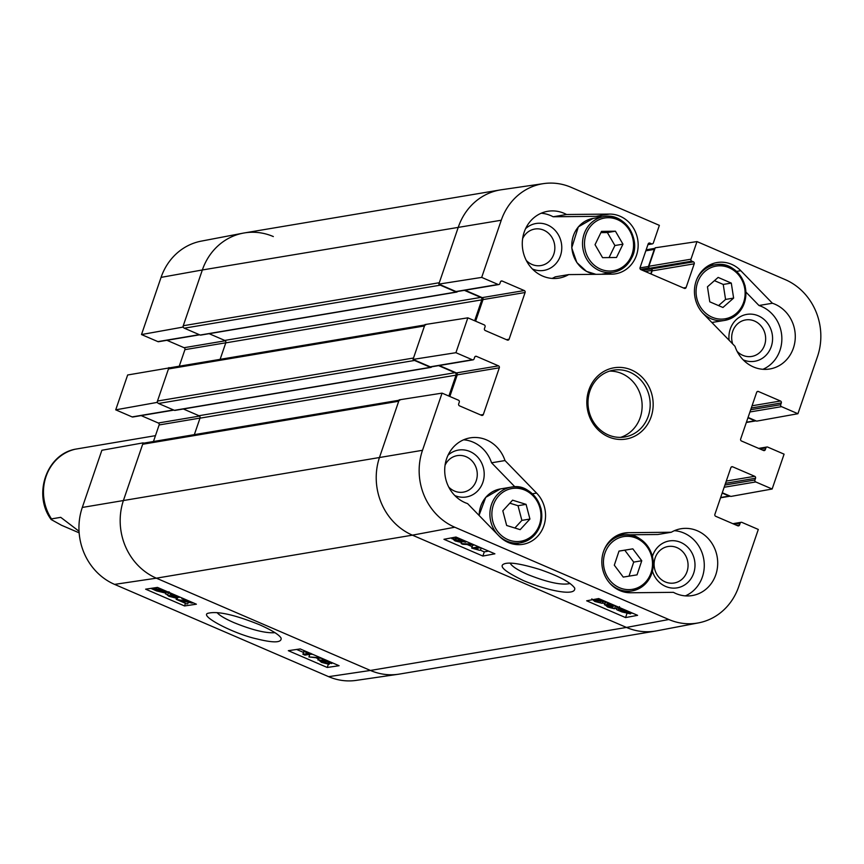 <?xml version="1.0" encoding="UTF-8"?>
<svg xmlns="http://www.w3.org/2000/svg" width="864" height="864" viewBox="0 0 864 864"><rect width="100%" height="100%" fill="white"/><g stroke="black" fill="none" stroke-linecap="round" stroke-linejoin="round"><path stroke-width="1.3" d="M522.634 238.637A18.511 16.945 -99.5 0 1 543.726 230.159A18.511 16.945 -99.5 0 1 552.344 257.407A18.511 16.945 -99.5 0 1 526.306 260.474M676.955 547.625A18.511 16.945 -99.5 0 1 681.966 579.28A18.511 16.945 -99.5 0 1 654.35 567.378A18.511 16.945 -99.5 0 1 676.955 547.625M445.057 465.221A18.511 16.945 -99.5 0 1 466.15 456.743A18.511 16.945 -99.5 0 1 474.768 483.991A18.511 16.945 -99.5 0 1 448.729 487.048M732.672 343.915A18.511 16.945 -99.5 0 1 736.7 324.702A18.511 16.945 -99.5 0 1 754.531 321.041A18.511 16.945 -99.5 0 1 763.15 348.289A18.511 16.945 -99.5 0 1 737.1 351.346M608.267 274.201A30.11 27.572 80.5 0 0 611.226 272.635M601.873 216.95A30.11 27.572 80.5 0 0 596.041 216.335L553.144 216.767A33.88 31.018 80.5 0 0 541.188 213.224M552.139 278.413A33.88 31.018 80.5 0 0 555.239 276.858L568.663 274.601A33.88 31.018 -99.5 0 1 558.997 278.1A33.88 31.018 -99.5 0 1 522.785 249.836A33.88 31.018 -99.5 0 1 547.765 211.291A33.88 31.018 -99.5 0 1 566.568 214.51L609.466 214.078A30.11 27.572 -99.5 0 1 637.999 241.693A30.11 27.572 -99.5 0 1 615.503 273.823A30.11 27.572 -99.5 0 1 611.572 274.169L568.663 274.601M532.375 268.952A23.782 21.773 80.5 0 0 560.434 255.809A23.782 21.773 80.5 0 0 547.484 224.932A23.782 21.773 80.5 0 0 525.604 228.636M762.944 369.295A33.88 31.018 80.5 0 0 781.79 336.517A33.88 31.018 80.5 0 0 758.97 305.5L746.01 292.151M713.437 265.043A30.11 27.572 80.5 0 0 710.532 264.568M743.18 359.834A23.782 21.773 80.5 0 0 771.239 346.68A23.782 21.773 80.5 0 0 758.29 315.814A23.782 21.773 80.5 0 0 729.108 340.254M685.368 595.879A33.88 31.018 80.5 0 0 703.771 559.267A33.88 31.018 80.5 0 0 674.417 530.69M671.317 532.246A33.88 31.018 -99.5 0 1 680.994 528.746A33.88 31.018 -99.5 0 1 717.196 557.01A33.88 31.018 -99.5 0 1 692.215 595.566A33.88 31.018 -99.5 0 1 673.423 592.337L630.515 592.769A30.11 27.572 -99.5 0 1 601.992 565.153A30.11 27.572 -99.5 0 1 624.478 533.023A30.11 27.572 -99.5 0 1 628.42 532.678L671.317 532.246L657.893 534.503L618.3 534.902M652.482 571.309A23.782 21.773 80.5 0 0 688.392 581.893A23.782 21.773 80.5 0 0 680.713 542.387A23.782 21.773 80.5 0 0 652.471 556.265M514.879 486.81L491.573 462.802A33.88 31.018 80.5 0 0 463.612 439.808M516.024 544.536A30.11 27.572 80.5 0 0 518.616 543.132M454.799 495.536A23.782 21.773 80.5 0 0 482.857 482.382A23.782 21.773 80.5 0 0 469.919 451.516A23.782 21.773 80.5 0 0 448.027 455.209M607.964 602.489L593.557 599.951M593.849 599.789L595.598 601.355L602.23 603.331L594.788 601.474L591.818 598.903M600.707 601.139L600.275 602.435M602.791 601.668L602.23 603.331M595.015 599.238L604.314 601.463L597.899 598.698M617.436 606.647L618.3 608.18L614.488 605.696L609.228 604.746M609.584 604.552L612.792 606.776L606.625 605.653M613.321 605.243L612.792 606.776M606.906 605.502L608.386 606.863L614.498 608.764L607.673 607.025L604.865 604.616L608.634 605.297L607.446 603.644L612.533 604.53M613.537 605.318L612.673 607.878M615.395 606.128L614.498 608.764M605.426 602.057L604.476 604.843L605.653 602.305M607.414 602.532L606.949 603.914L607.835 602.51M620.352 609.962L627.08 611.053L629.23 612.263L620.244 610.286L620.924 609.736M620.525 610.632L629.467 612.965L622.674 611.852L620.525 610.632M633.128 613.408L631.055 612.954L630.482 613.861L622.069 611.971L617.036 609.865L618.689 609.941L619.315 609.055L625.255 610.006M617.144 607.727L616.561 609.466M618.689 609.941L619.261 607.424M629.5 611.809L631.746 612.814M631.055 612.954L630.482 613.861M459.691 541.199L455.749 540.745L454.334 539.384L459.832 541.501M463.86 540.713L463.655 541.296L458.914 540.184L457.121 538.456L461.894 539.59L464.011 541.091M465.988 541.35L465.707 542.182L460.696 541.199L461.614 542.538L455.036 540.896L452.282 538.499L456.192 539.255L455.047 537.57L457.812 537.829M452.196 537.743L451.861 538.747L452.563 537.678M462.208 541.706L461.614 542.538M473.99 544.806L462.748 544.288L461.138 543.596L472.381 544.115M461.495 542.56L461.138 543.596M480.6 547.657L475.362 548.629L479.563 550.314L471.712 548.089L478.613 546.793M481.205 547.916L480.46 550.141M474.39 544.979L472.651 545.303L471.712 548.089M602.402 602.802L604.822 603.839M614.714 608.105L616.723 608.98M480.319 550.174L484.294 551.88L488.56 551.081M467.132 544.493L472.187 546.664M482.868 556.06L443.956 539.287L455.976 537.041L494.888 553.813L482.868 556.06L484.294 551.88M625.568 617.576L586.656 600.804L598.676 598.558L637.589 615.33L625.568 617.576L626.929 613.591M570.11 583.481C561.967 585.49 547.83 582.509 527.71 574.528C517.73 570.121 511.898 566.341 510.203 563.188M523.379 580.554C547.182 590.641 576.32 596.743 574.7 588.092C570.607 582.336 559.04 576.148 540 569.538C520.744 563.641 508.702 561.805 503.885 564.019C498.636 566.255 505.138 571.763 523.379 580.554M668.833 619.51L454.788 527.234A59.303 54.302 -99.5 0 1 422.496 450.295L442.066 393.131L399.19 399.848L379.62 457.024A60.221 55.145 80.5 0 0 412.409 535.162L626.465 627.437A60.221 55.145 80.5 0 0 656.618 630.86L698.522 622.879A59.303 54.302 -99.5 0 1 668.833 619.51L626.465 627.437A60.221 55.145 80.5 0 0 655.538 631.055L399.492 674.071A60.221 55.145 80.5 0 1 370.418 670.453L156.373 578.178A60.221 55.145 -99.5 0 1 123.574 500.029L143.154 442.865L101.876 450.274L82.296 507.449A59.303 54.302 80.5 0 0 114.588 584.388L328.633 676.663A59.303 54.302 80.5 0 0 356.195 680.389L398.412 674.244A60.221 55.145 -99.5 0 1 370.418 670.453L328.633 676.663M498.809 284.548L456.732 291.622A1.501 1.382 -99.5 0 1 456.008 291.535L438.815 284.116L481.691 277.398L498.085 284.461A1.501 1.382 80.5 0 0 499.856 283.63L500.45 281.88A1.501 1.382 -99.5 0 1 502.222 281.048L524.275 290.552A1.501 1.382 -99.5 0 1 525.096 292.507L509.101 339.217A1.501 1.382 -99.5 0 1 507.33 340.06L485.276 330.545A1.501 1.382 -99.5 0 1 484.456 328.59L485.06 326.851A1.501 1.382 80.5 0 0 484.24 324.896L467.845 317.833L424.969 324.562L413.035 359.413L455.911 352.696L467.845 317.833M481.691 277.398L501.26 220.234A59.303 54.302 -99.5 0 1 543.596 183.611L501.379 189.756A60.221 55.145 80.5 0 0 458.384 226.951L438.815 284.116M651.067 274.007L652.147 270.875A1.501 1.382 80.5 0 0 651.326 268.92L649.706 268.229A1.501 1.382 -99.5 0 1 648.886 266.274L655.204 247.795L696.989 241.585L785.203 279.612A59.303 54.302 -99.5 0 1 817.495 356.551L797.926 413.726L756.648 421.135L748.062 417.442M698.522 622.879A59.303 54.302 -99.5 0 0 738.72 586.624L758.3 529.448L741.906 522.385A1.501 1.382 80.5 0 0 740.135 523.217L739.541 524.966A1.501 1.382 -99.5 0 1 737.759 525.798L715.705 516.294A1.501 1.382 -99.5 0 1 714.884 514.339L730.879 467.629A1.501 1.382 -99.5 0 1 732.65 466.798L754.704 476.302A1.501 1.382 -99.5 0 1 755.525 478.256L754.931 479.995A1.501 1.382 80.5 0 0 755.752 481.95L772.146 489.013L730.868 496.433L722.282 492.728M449.842 396.479L457.24 374.868A1.501 1.382 80.5 0 0 456.419 372.924L439.258 365.515M455.911 352.696L472.306 359.759A1.501 1.382 80.5 0 0 473.029 359.845L430.952 366.919A1.501 1.382 -99.5 0 1 430.229 366.822L413.035 359.413M475.621 321.181L483.019 299.581A1.501 1.382 80.5 0 0 482.198 297.626L465.037 290.228M772.394 303.242A33.88 31.018 -99.5 0 1 795.258 337.997A33.88 31.018 -99.5 0 1 769.792 368.982A33.88 31.018 -99.5 0 1 734.983 346.302L703.372 313.751A30.11 27.572 -99.5 0 1 695.52 283.068A30.11 27.572 -99.5 0 1 717.098 262.526A30.11 27.572 -99.5 0 1 740.794 270.691L772.394 303.242L758.97 305.5M566.568 214.51L553.144 216.767M504.997 460.555L536.609 493.096A30.11 27.572 -99.5 0 1 544.471 523.789A30.11 27.572 -99.5 0 1 522.893 544.32A30.11 27.572 -99.5 0 1 499.198 536.155L467.586 503.604A33.88 31.018 -99.5 0 1 444.733 468.85A33.88 31.018 -99.5 0 1 470.189 437.864A33.88 31.018 -99.5 0 1 504.997 460.555L491.573 462.802M629.834 372.2A33.88 31.018 -99.5 0 1 650.084 407.43A33.88 31.018 -99.5 0 1 624.715 436.979A33.88 31.018 -99.5 0 1 588.503 408.715A33.88 31.018 -99.5 0 1 613.483 370.17A33.88 31.018 -99.5 0 1 629.834 372.2M631.454 369.965A36.137 33.091 80.5 0 0 587.304 408.532A36.137 33.091 80.5 0 0 641.228 431.784A36.137 33.091 80.5 0 0 631.454 369.965M620.633 437.368A33.88 31.018 80.5 0 0 642.136 406.566A33.88 31.018 80.5 0 0 621.778 373.55A33.88 31.018 80.5 0 0 609.509 371.131M473.029 359.845A1.501 1.382 80.5 0 0 474.077 358.916L474.671 357.178A1.501 1.382 -99.5 0 1 476.442 356.346L498.496 365.85A1.501 1.382 -99.5 0 1 499.316 367.805L483.332 414.515A1.501 1.382 -99.5 0 1 481.55 415.346L459.497 405.842A1.501 1.382 -99.5 0 1 458.676 403.888L459.281 402.149A1.501 1.382 80.5 0 0 458.46 400.194L442.066 393.131M758.646 448.394L766.962 447.001A1.501 1.382 80.5 0 1 767.686 447.088L784.08 454.162L772.146 489.013M766.962 447.001A1.501 1.382 80.5 0 0 765.914 447.93L765.31 449.669A1.501 1.382 -99.5 0 1 763.538 450.5L741.485 440.996A1.501 1.382 -99.5 0 1 740.664 439.042L756.659 392.332A1.501 1.382 -99.5 0 1 758.43 391.5L780.484 401.004A1.501 1.382 -99.5 0 1 781.304 402.959L780.71 404.698A1.501 1.382 80.5 0 0 781.531 406.652L797.926 413.726M696.989 241.585L690.962 259.2A1.501 1.382 80.5 0 0 691.783 261.155L693.403 261.857A1.501 1.382 -99.5 0 1 694.224 263.812L686.102 287.507A1.501 1.382 -99.5 0 1 684.331 288.349L640.872 269.611A1.501 1.382 -99.5 0 1 640.051 267.656L648.162 243.95A1.501 1.382 -99.5 0 1 649.944 243.119L651.564 243.821A1.501 1.382 80.5 0 0 653.335 242.989L659.372 225.364L571.158 187.337A59.303 54.302 -99.5 0 0 543.596 183.611M526.079 504.36L529.934 519.037L520.171 529.654L506.66 525.485L502.816 510.808L512.579 500.18L526.079 504.36L518.022 505.71L509.825 503.183M514.858 528.023L521.878 520.387L518.022 505.71M529.934 519.037L521.878 520.387M623.246 577.087L614.304 565.186L619.013 551.081L632.826 548.845L641.758 560.747L637.049 574.852L623.246 577.087M629.014 576.148L633.701 562.097L624.769 550.195L619.002 551.135M641.758 560.747L633.701 562.097M632.826 548.845L624.769 550.195M733.622 298.091L722.941 307.487L709.776 301.817L707.454 286.805L718.135 277.409L731.29 283.09L733.622 298.091L725.566 299.441L723.233 284.44L714.452 280.649M731.29 283.09L723.233 284.44M718.567 305.597L725.566 299.441M615.427 231.196L622.966 244.166L616.496 257.483L602.575 257.666L595.037 244.696L601.506 231.379L615.427 231.196L607.37 232.546L600.89 232.632M609.055 257.58L614.909 245.527L607.37 232.546M622.966 244.166L614.909 245.527M192.553 602.532L192.24 603.137L179.809 600.394L186.883 603.947L176.17 599.324L190.49 602.1M176.526 598.277L176.17 599.324M177.736 597.316L177.034 599.335M190.361 601.819L181.84 598.698L184.27 598.957M182.066 598.018L181.84 598.698M188.201 602.532L187.758 603.817M168.718 592.261L167.735 594.767M179.453 596.884L179.183 597.434L175.446 596.689L176.656 598.266L168.88 596.257L165.812 593.719L169.636 596.149L174.863 597.186M168.88 591.775L170.608 593.352M174.701 596.851L171.288 595.188L177.422 596.408M171.644 594.162L171.288 595.188M172.606 594.27L172.292 595.156M177.293 596.149L171.385 594.162L169.56 593.276L171.752 593.568M169.754 592.704L169.56 593.276M177.412 597.251L176.656 598.266M166.082 592.229L165.478 593.957L166.309 592.283M163.836 591.7L163.177 592.186L157.043 590.782L154.883 589.594L163.836 591.7L163.177 592.186L163.382 591.592M163.544 591.365L154.645 588.935L161.384 590.155L163.544 591.365M167.022 592.175L165.38 592.067L164.786 592.877L156.481 590.89L150.941 588.395L153.068 588.902L153.608 588.06L161.989 590.069L165.002 591.7L167.022 592.175L167.216 591.613M167.756 591.84L167.508 592.564M153.068 588.902L153.641 587.984M165.316 590.792L165.002 591.7M324.529 660.355L328.298 661.327L329.735 662.634L324.238 660.506M320.458 660.582L325.177 661.759L326.992 663.422L322.24 662.234L320.112 660.776M331.279 662.342L331.776 663.52L327.899 662.71L329.054 664.308L321.484 662.342L318.406 659.696L323.384 660.755L322.445 659.48L326.192 660.15M329.81 663.282L329.054 664.308M318.503 658.195L317.898 659.956L318.924 658.228M322.466 658.541L322.078 659.664L322.736 658.66M322.304 658.465L308.934 656.932L320.695 657.774M309.809 654.383L308.934 656.932M310.954 654.221L312.736 654.35M303.728 651.877L302.908 654.264L308.696 653.4L304.506 651.715L311.04 653.454M304.052 650.603L303.62 651.845M304.776 650.916L304.506 651.715M312.055 654.048L304.895 655.117L302.908 654.264M165.164 592.79L165.791 593.06M296.622 649.458L303.534 652.439M308.502 654.577L309.582 655.052M316.559 658.055L318.298 658.8M288.317 650.689L300.175 648.929L339.088 665.712L327.24 667.472L288.317 650.689M327.24 667.472L328.32 664.33M145.627 589.172L157.475 587.412L196.398 604.195L184.54 605.956L145.627 589.172M184.54 605.956L185.447 603.331M274.946 632.675C265.928 633.398 252.256 630.05 233.95 622.631C225.191 618.818 219.564 615.481 217.048 612.608M259.805 624.845C235.235 614.941 218.192 611.042 208.656 613.138C197.24 614.876 233.626 633.895 256.943 638.928C273.618 643.054 281.675 642.805 281.124 638.183C279.396 634.921 272.29 630.472 259.805 624.845M199.649 334.811L158.609 341.701A1.501 1.382 -99.5 0 1 157.885 341.615L141.502 334.552L182.779 327.132L202.349 269.968A60.221 55.145 -99.5 0 1 243.184 233.14A60.221 55.145 -99.5 0 1 273.337 236.563M182.779 327.132L183.427 327.413M169.582 367.848L127.656 374.987L115.722 409.838L157 402.43L168.934 367.567M157 402.43L157.648 402.71M143.802 443.146L143.154 442.865M153.457 441.515L159.127 424.958A1.501 1.382 80.5 0 0 158.306 423.004L141.145 415.606M173.869 410.108L132.84 416.999A1.501 1.382 -99.5 0 1 132.106 416.912L115.722 409.838M179.237 366.217L184.907 349.661A1.501 1.382 80.5 0 0 184.086 347.706L166.925 340.308M243.184 233.14L201.28 241.121A59.303 54.302 80.5 0 0 161.071 277.376L141.502 334.552M722.164 493.085L729.119 496.076L720.652 497.502M730.22 496.152A1.879 1.728 -99.5 0 1 729.119 496.076M747.943 417.787L754.898 420.79L746.431 422.204M755.989 420.854A1.879 1.728 -99.5 0 1 754.898 420.79M645.818 250.819L654.286 249.394A1.879 1.728 -99.5 0 1 654.966 248.497M654.286 249.394L648.443 266.479A1.134 1.037 80.5 0 0 649.058 267.948L651.326 268.92A1.134 1.037 -99.5 0 1 651.942 270.389L650.743 273.866M501.26 220.234L202.349 269.968A60.221 55.145 80.5 0 1 244.264 232.945L500.299 189.929A60.221 55.145 80.5 0 0 458.384 226.951L439.29 282.722L183.254 325.739A1.879 1.728 80.5 0 0 184.28 328.18L440.316 285.163A1.879 1.728 -99.5 0 1 439.463 284.396M440.316 285.163L456.214 292.021A1.134 1.037 80.5 0 0 457.499 291.492M464.368 290.336L480.784 297.41A1.879 1.728 -99.5 0 1 481.81 299.851L474.649 320.771M424.829 324.961L169.765 367.805A1.879 1.728 80.5 0 0 168.458 368.96L424.494 325.955A1.879 1.728 -99.5 0 1 425.801 324.799M424.494 325.955L413.51 358.02L157.475 401.036A1.879 1.728 80.5 0 0 158.501 403.477L414.536 360.461A1.879 1.728 -99.5 0 1 413.683 359.694M414.536 360.461L430.434 367.308A1.134 1.037 80.5 0 0 431.719 366.79M438.588 365.634L455.004 372.708A1.879 1.728 -99.5 0 1 456.03 375.149L448.87 396.058M399.049 400.248L143.986 443.102A1.879 1.728 80.5 0 0 142.679 444.258L398.714 401.242A1.879 1.728 -99.5 0 1 400.021 400.086M398.714 401.242L379.62 457.024A60.221 55.145 80.5 0 0 412.409 535.162L626.465 627.437L370.418 670.453L156.373 578.178L114.588 584.388M161.071 277.376L202.349 269.968L183.254 325.739M168.458 368.96L157.475 401.036M194.346 434.635L199.994 418.165A1.879 1.728 80.5 0 0 198.968 415.724L183.341 408.985M430.974 367.384L174.938 410.4A1.134 1.037 -99.5 0 1 174.388 410.324L158.501 403.477M220.126 359.348L225.774 342.868A1.879 1.728 80.5 0 0 224.748 340.427L209.12 333.688M456.754 292.086L200.718 335.102A1.134 1.037 -99.5 0 1 200.167 335.038L184.28 328.18M142.679 444.258L123.574 500.029A60.221 55.145 80.5 0 0 156.373 578.178L412.409 535.162L454.788 527.234M79.153 532.84L61.474 525.247L51.17 519.545L51.494 518.897L60.739 517.342L79.045 531.274M155.466 435.661L75.233 449.204M596.052 600.016L595.598 601.355M599.994 599.605L599.724 600.383M611.777 604.778L611.302 606.193M608.774 605.74L608.386 606.863M629.1 612.522L628.884 613.181M622.912 611.161L622.674 611.852M619.78 607.651L619.315 609.055M456.138 539.611L455.749 540.745M459.41 538.726L458.914 540.184M628.42 532.678L620.644 533.984M740.794 270.691L736.625 271.393M609.466 214.078L596.041 216.335M536.609 493.096L532.451 493.798M483.019 299.581L525.096 292.507M482.198 297.626L524.275 290.552M506.434 339.671L509.101 339.217M456.008 291.535L498.085 284.461M500.839 281.286L502.222 281.048M757.048 391.727L758.43 391.5M752.058 405.788L780.484 401.004M751.291 408.002L781.304 402.959M750.697 409.741L780.71 404.698M749.941 411.966L781.531 406.652M759.899 448.934L765.914 447.93M762.642 450.122L765.31 449.669M457.24 374.868L499.316 367.805M456.419 372.924L498.496 365.85M480.654 414.958L483.332 414.515M430.229 366.822L472.306 359.759M475.06 356.573L476.442 356.346M731.268 467.024L732.65 466.798M726.278 481.075L754.704 476.302M725.512 483.3L755.525 478.256M724.918 485.039L754.931 479.995M724.162 487.253L755.752 481.95M734.119 524.232L740.135 523.217M736.862 525.409L739.541 524.966M683.435 287.96L686.102 287.507M648.562 243.356L649.944 243.119M648.011 244.415L651.564 243.821M648.886 266.274L690.962 259.2M649.706 268.229L691.783 261.155M642.654 270.378L693.403 261.857M652.147 270.875L694.224 263.812M82.296 507.449L422.496 450.295M534.017 533.995A26.73 24.473 -99.5 0 1 492.804 521.413A26.73 24.473 -99.5 0 1 522.407 489.218A26.73 24.473 -99.5 0 1 534.017 533.995M534.416 535.172A28.231 25.855 80.5 0 0 538.672 502.427A28.231 25.855 80.5 0 0 511.142 487.134A28.231 25.855 80.5 0 0 490.32 519.264A28.231 25.855 80.5 0 0 520.495 542.819A28.231 25.855 80.5 0 0 534.416 535.172M479.153 515.516A28.231 25.855 -99.5 0 1 500.396 488.938L511.142 487.134C523.573 484.531 533.498 491.551 540.907 508.194C543.208 518.519 541.08 527.494 534.524 535.118L520.495 542.819L513.119 544.061M623.689 536.598A26.73 24.473 -99.5 0 1 651.046 572.778A26.73 24.473 -99.5 0 1 609.196 579.539A26.73 24.473 -99.5 0 1 623.689 536.598M609.8 583.211A28.231 25.855 80.5 0 0 632.059 590.911A28.231 25.855 80.5 0 0 652.882 558.868A28.231 25.855 80.5 0 0 622.847 535.205A28.231 25.855 80.5 0 0 622.706 535.237A28.231 25.855 80.5 0 0 604.184 549.785M712.12 317.218A26.73 24.473 -99.5 0 1 704.884 271.501A26.73 24.473 -99.5 0 1 744.768 288.695A26.73 24.473 -99.5 0 1 712.12 317.218M702.41 312.714A28.231 25.855 80.5 0 0 711.04 318.719A28.231 25.855 80.5 0 0 724.669 320.414A28.231 25.855 80.5 0 0 745.481 288.284A28.231 25.855 80.5 0 0 715.316 264.73A28.231 25.855 80.5 0 0 696.794 279.288M713.923 322.218A28.231 25.855 -99.5 0 1 711.85 322.477L724.669 320.414C741.053 315.544 747.846 303.923 745.027 285.574C738.061 269.374 728.158 262.429 715.316 264.73L707.94 265.972M630.796 257.353A26.73 24.473 -99.5 0 1 588.341 258.066A26.73 24.473 -99.5 0 1 607.943 217.717A26.73 24.473 -99.5 0 1 630.796 257.353M631.422 258.185A28.231 25.855 80.5 0 0 629.273 228.398A28.231 25.855 80.5 0 0 603.752 216.637A28.231 25.855 80.5 0 0 582.941 248.756A28.231 25.855 80.5 0 0 613.105 272.322A28.231 25.855 80.5 0 0 631.422 258.185M602.359 274.126A28.231 25.855 -99.5 0 1 601.333 274.277L613.105 272.322C621.356 270.724 627.512 265.993 631.552 258.109C642.028 240.3 624.683 211.972 603.752 216.637L593.006 218.441A28.231 25.855 -99.5 0 0 571.817 247.115A28.231 25.855 -99.5 0 0 595.998 274.331M183.492 599.465L183.06 600.707M170.478 593.719L169.636 596.149M172.94 594.335L172.606 595.296M157.259 590.155L157.043 590.782M162.194 589.453L161.989 590.069M326.344 660.636L325.987 661.673M322.704 660.895L322.24 662.234M225.796 342.792L184.907 349.661M225.277 340.783L184.086 347.706M199.292 334.66L157.885 341.615M200.016 418.09L159.127 424.958M199.498 416.081L158.306 423.004M173.513 409.946L132.106 416.912M639.986 267.894L648.443 266.479M640.505 269.384L649.058 267.948M645.268 271.512L651.942 270.389M199.994 418.165L456.03 375.149M174.388 410.324L430.434 367.308M198.968 415.724L455.004 372.708M225.774 342.868L481.81 299.851M200.167 335.038L456.214 292.021M224.748 340.427L480.784 297.41M75.362 449.183A45.166 41.364 80.5 0 0 51.494 518.897M618.635 607.91L618.862 607.252M618.57 609.433L619.51 606.647M732.877 523.692L741.182 522.299M647.935 244.642L652.288 243.907M479.034 515.398L485.708 497.383L500.396 488.938M624.683 592.153L632.059 590.911C648.443 586.04 655.225 574.43 652.417 556.07C644.868 539.557 635.008 532.602 622.847 535.205L615.33 536.468M595.922 274.331L586.505 271.382L576.839 262.548L571.73 247.849L578.318 226.886L593.006 218.441M730.037 496.195L720.554 497.783M755.806 420.898L746.334 422.485M646.153 249.826L655.02 248.335M51.17 519.545C32.756 495.04 46.202 454.572 75.287 449.194"/></g></svg>
